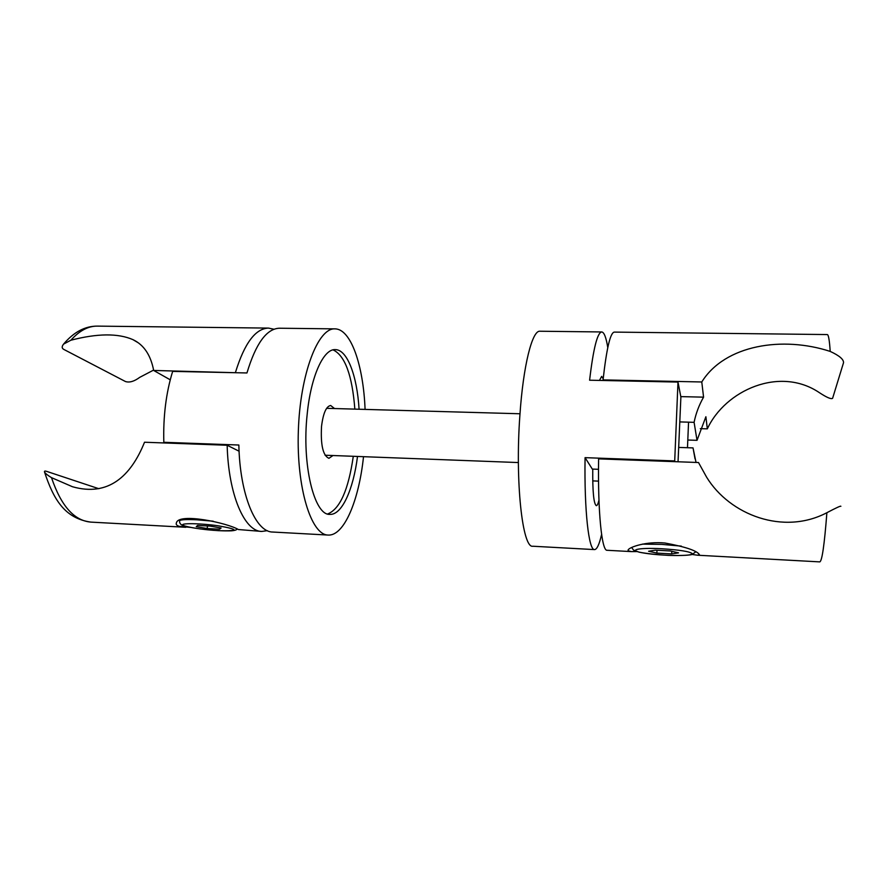 <?xml version="1.0" encoding="UTF-8"?>
<svg xmlns="http://www.w3.org/2000/svg" width="888" height="888" viewBox="0 0 888 888"><rect width="100%" height="100%" fill="white"/><g stroke="black" fill="none" stroke-linecap="round" stroke-linejoin="round"><path stroke-width="1.33" d="M607.78 347.574C606.138 337.429 604.129 332.223 601.742 331.957C597.391 332.467 593.339 348.551 589.599 380.208L677.988 382.073L674.68 461.649M678.044 461.771L680.885 397.091L677.988 382.073M674.48 460.916L585.07 457.653L592.307 469.064L598.512 469.308M598.967 500.188C598.079 503.829 597.202 505.661 596.325 505.683C593.739 503.94 592.551 491.741 592.751 469.086M599.456 380.408L601.664 376.39L603.185 378.743M585.07 457.653C584.215 511.1 588.788 550.527 594.549 549.594L532.822 546.231C522.499 548.629 514.985 481.851 519.891 415.295C523.232 365.323 532.289 330.114 539.926 331.235L601.742 331.957M594.549 549.594C596.947 549.483 599.3 544.422 601.598 534.409M700.321 428.649L707.325 428.86L705.893 416.738L697.025 440.326L694.094 422.333C695.892 413.464 699.045 405.072 703.574 397.158L701.775 381.973C725.041 344.6 782.905 335.942 830.202 351.415C839.304 355.611 843.744 359.374 843.522 362.726L832.611 398.29C831.235 399.411 826.861 397.558 819.502 392.74C779.764 365.767 725.219 390.276 707.325 428.86M680.785 396.614L703.574 397.158M830.202 351.415C829.47 340.204 828.482 334.587 827.261 334.565L614.296 332.101C610.322 332.6 606.582 348.529 603.063 379.898L701.775 381.973M603.063 379.898L603.307 380.497M687.8 440.026L697.025 440.326M694.094 422.333L679.797 421.911M840.88 506.293C840.947 505.616 836.274 507.758 826.883 512.709C783.46 535.519 729.825 515.04 706.637 477.222L698.501 462.526L598.612 458.863C597.724 512.132 601.809 551.215 607.081 550.283L631.346 551.603L628.094 550.749L628.138 549.894C629.703 546.964 646.508 541.258 664.879 543.001C685.503 546.819 697.013 550.693 699.4 554.634L697.557 555.222L692.129 554.467M636.752 551.559L631.346 551.603M696.037 462.437L693.029 447.907L695.038 458.874M678.676 447.419L693.029 447.907M655.233 550.16L670.34 550.971L678.543 552.858L671.694 553.901L656.865 553.091L648.606 551.237L655.233 550.16M656.998 550.249L656.865 553.091M671.805 551.315L671.694 553.901M328.127 535.053L272.683 532.034C255.777 532.234 239.86 494.838 238.85 445.021L163.825 442.291C163.114 416.494 166.056 392.862 172.649 371.384L246.953 372.96C255.811 343.545 266.633 328.627 279.42 328.227L334.943 328.871C318.093 327.639 300.133 373.826 298.346 430.858C296.359 487.889 311.222 535.164 328.127 535.053C344.111 536.174 358.941 500.377 363.514 456.687M165.401 442.99L163.825 442.291M333.078 349.872C344.966 355.511 352.225 375.258 354.845 409.113M353.291 456.299C348.44 489.899 339.893 509.124 327.65 513.974M357.509 456.454C353.346 489.521 341.869 515.207 329.859 514.374C314.241 515.662 301.587 464.291 307.215 413.941C310.944 375.935 323.621 348.684 335.309 349.617C347.352 349.583 357.098 375.968 359.074 409.235M334.532 408.547L330.669 405.494C326.24 406.249 323.188 413.198 321.534 426.34C320.535 445.055 322.999 455.711 328.926 458.308L332.978 455.522M365.079 409.401C363.392 365.501 350.96 328.804 334.943 328.871M236.397 372.738L153.668 370.451L170.241 379.809M153.602 370.085L139.682 377.378C134.21 381.44 129.47 382.817 125.452 381.529L64.147 349.595C61.76 348.473 61.572 346.642 63.57 344.111L70.896 340.215C97.336 333.355 118.015 333.155 132.923 339.627C143.823 344.788 150.738 355.067 153.668 370.451M235.531 372.172C244.533 343.179 255.522 328.482 268.465 328.094L273.97 329.226M267.31 530.669L261.749 531.435C244.566 531.601 228.36 494.649 227.162 445.254L239.072 451.215M190.509 527.394L179.154 526.307C176.768 525.541 175.835 524.475 176.346 523.11C178 512.176 227.939 523.099 238.384 529.537L261.749 531.435M227.162 445.254L144.522 442.235C130.991 475.857 108.558 497.014 72.461 486.735L51.504 477.644C47.708 475.391 45.388 473.515 44.533 472.039C44.189 470.984 44.955 470.784 46.853 471.439L98.846 488.711M219.514 529.215L207.182 528.538L196.248 526.662L197.602 525.43L210.145 526.107L221.112 528.016L219.514 529.215L219.68 527.761M207.481 525.962L207.182 528.538M826.883 512.709C824.386 545.088 821.999 561.482 819.735 561.882L697.557 555.222M681.329 546.12L661.804 544.388L642.379 544.122M692.207 553.601C693.384 556.343 662.326 555.999 644.877 553.202C626.417 550.438 636.807 547.374 661.86 548.751C679.709 549.927 689.821 551.537 692.207 553.601M70.896 340.215C79.343 330.736 88.156 326.029 97.347 326.118C85.037 326.063 73.782 332.068 63.57 344.111M44.533 472.039C53.358 498.79 64.402 518.359 90.865 522.111C74.148 520.679 61.028 505.86 51.504 477.644M213.22 521.201L196.947 519.813C186.713 519.325 180.941 519.602 179.642 520.634L179.587 521.056M185.07 526.051C175.147 523.088 197.303 522.843 218.193 525.796C238.928 529.459 239.161 531.091 218.859 530.691C204.24 529.725 192.974 528.182 185.07 526.051M699.289 554.401L699.267 555.022M687.479 447.719L688.555 422.166M631.657 547.474L633.521 550.105L639.238 552.203C647.163 553.657 656.954 554.711 668.609 555.389C683.671 555.821 690.509 555.044 692.174 554.456L695.737 551.848M519.991 413.764L326.618 408.325M518.381 462.559L325.075 455.222M598.545 481.13L592.729 480.896M138.284 342.812L132.923 339.627M268.465 328.094L97.347 326.118M185.781 527.283L90.865 522.111M237.096 529.082C236.608 529.925 234.809 530.502 231.69 530.802C217.649 531.401 195.449 528.971 184.46 525.951C180.797 525.086 179.198 523.31 179.642 520.634L179.665 520.457"/></g></svg>
